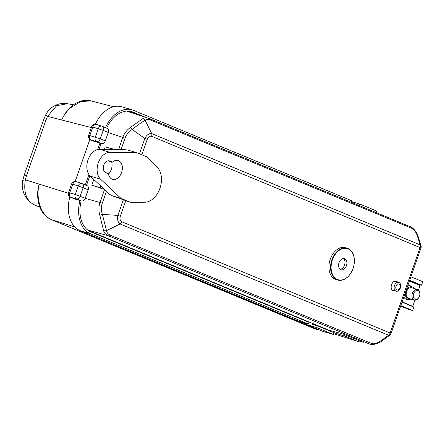 <?xml version="1.0" encoding="UTF-8"?>
<svg xmlns="http://www.w3.org/2000/svg" width="445" height="445" viewBox="0 0 445 445"><rect width="100%" height="100%" fill="white"/><g stroke="black" fill="none" stroke-linecap="round" stroke-linejoin="round"><path stroke-width="0.67" d="M343.356 258.523A5.807 3.988 -73.6 0 1 344.636 264.758A5.807 3.988 -73.6 0 1 340.186 269.303M361.334 341.554A9.217 6.33 -73.6 0 1 358.32 341.627A9.217 6.33 -73.6 0 1 357.98 341.504L346.243 336.643A9.217 6.33 -73.6 0 1 343.712 334.251M371.753 343.568C374.162 344.18 377.121 343.323 380.631 340.998L388.535 335.23L120.078 223.963L106.494 230.66C106.817 232.757 108.168 234.304 110.549 235.31L371.753 343.568A3.688 2.67 -67.5 0 1 369.623 344.063L108.419 235.806A3.688 2.67 -67.5 0 0 110.549 235.31M157.13 167.159A19.357 13.3 -73.6 0 1 159.916 188.396A19.357 13.3 -73.6 0 1 144.847 202.23L130.858 202.347A2.948 2.025 -73.6 0 1 130.441 202.286A2.948 2.025 -73.6 0 1 130.302 202.236L120.929 198.353L100.564 179.168A14.746 10.135 -73.6 0 1 98.306 162.859A14.746 10.135 -73.6 0 1 109.965 152.318L136.904 152.741L146.277 156.623A2.948 2.025 -73.6 0 1 146.755 156.946L157.13 167.159M125.79 200.628L120.306 216.292L117.897 215.386L123.382 199.722L128.115 201.596A2.948 2.025 106.4 0 0 128.26 201.646A2.948 2.025 106.4 0 0 128.405 201.68M87.659 230.004L108.419 235.806C105.71 234.654 104.086 232.852 103.546 230.388L99.819 215.285C98.556 210.797 98.612 206.536 99.992 202.497L102.267 203.248C101.065 206.747 101.104 210.463 102.389 214.407L117.897 215.386C117.135 219.468 117.858 222.328 120.078 223.963A3.688 2.67 112.5 0 0 121.691 221.727L390.148 332.993A3.688 2.67 112.5 0 1 388.535 335.23A3.688 1.685 -126.1 0 0 389.753 335.219A3.688 3.688 0 0 0 391.06 333.455L390.148 332.993L420.069 247.559L151.606 136.298C149.793 135.881 148.341 136.899 147.251 139.352L141.844 154.788M123.382 199.722L112.096 195.75L109.514 194.254L90.285 176.142A14.746 10.135 -73.6 0 1 88.027 159.833A14.746 10.135 -73.6 0 1 99.686 149.292L125.123 149.687L128.071 150.137L136.904 152.741M99.819 215.285L102.389 214.407L106.494 230.66A3.688 3.132 -8.2 0 1 103.546 230.388M139.463 153.798L144.836 138.445L132.126 129.495C128.666 131.77 126.313 134.646 125.073 138.128L121.046 149.626M147.251 139.352L144.836 138.445C146.778 134.807 149.069 133.2 151.712 133.617A3.688 2.67 112.5 0 1 151.606 136.298M142.639 118.759A3.688 3.293 52.3 0 1 145.126 120.334L151.712 133.617L420.175 244.884A3.688 2.67 112.5 0 1 420.069 247.559L420.976 248.021A3.688 3.688 0 0 0 421.014 245.707A3.688 1.964 162.7 0 0 420.175 244.884L417.404 235.989C416.036 232.19 414.262 229.67 412.076 228.43L150.866 120.172C148.48 119.193 146.566 119.249 145.126 120.334C142.066 121.986 137.733 125.039 132.126 129.495L130.624 127.315L142.639 118.759C144.241 117.697 146.21 117.541 148.547 118.292L149.453 118.631A3.688 2.67 112.5 0 1 149.603 118.687A3.688 2.67 112.5 0 1 150.866 120.172M118.526 149.587L122.798 137.377C124.238 133.361 126.847 130.007 130.624 127.315M410.657 226.889A3.688 2.67 112.5 0 1 410.807 226.944L149.603 118.687L126.58 111.094M112.463 162.125A9.807 6.736 -73.6 0 1 118.092 160.506A9.807 6.736 -73.6 0 1 121.785 171.815A9.807 6.736 -73.6 0 1 112.552 179.318A9.807 6.736 -73.6 0 1 108.424 173.656L105.676 172.515A6.119 4.205 -73.6 0 1 103.724 165.351A6.119 4.205 -73.6 0 1 109.425 160.879A6.119 4.205 -73.6 0 1 109.715 160.984L112.463 162.125L108.018 160.812M114.982 149.531L105.231 146.883L104.364 149.364M104.353 189.392L91.82 185.181L93.689 179.852L94.462 180.08M120.306 216.292C119.616 218.912 120.078 220.726 121.691 221.727M412.076 228.43A3.688 2.67 112.5 0 0 410.807 226.944C413.844 228.257 417.199 232.874 418.25 236.818L418.25 236.818A3.688 1.964 162.7 0 0 417.404 235.989M389.753 335.219L381.849 340.987A3.688 1.685 -126.1 0 1 380.631 340.998M370.362 344.297L370.168 344.246C372.298 345.281 379.312 343.34 381.849 340.987M112.096 195.75L120.929 198.353M108.502 174.101A9.807 6.736 106.4 0 0 111.667 161.891M105.231 146.883L114.165 149.514M100.286 185.565L100.815 187.829L91.82 185.181M88.26 230.454L328.632 330.079L343.562 334.189L363.276 342.361M351.328 272.29A16.593 11.398 -73.6 0 1 351.294 272.34A16.593 11.398 -73.6 0 1 337.788 280.033L336.12 279.543A16.593 11.398 -73.6 0 1 329.873 260.408A16.593 11.398 -73.6 0 1 345.492 247.715L347.167 248.204A16.593 11.398 -73.6 0 1 347.951 248.482A16.593 11.398 -73.6 0 1 354.342 261.994A16.593 11.398 -73.6 0 1 354.337 262.055M397.485 281.991A5.067 3.482 106.4 0 0 396.467 281.223A5.067 3.482 106.4 0 0 396.222 281.14A5.067 3.482 106.4 0 0 391.45 285.017A5.067 3.482 106.4 0 0 393.358 290.863A5.067 3.482 106.4 0 0 394.882 290.835M348.09 248.911A16.22 11.147 -73.6 0 1 354.337 262.116A16.22 11.147 -73.6 0 1 351.355 272.234A16.22 11.147 -73.6 0 1 335.691 278.526A16.22 11.147 -73.6 0 1 332.905 258.617A16.22 11.147 -73.6 0 1 348.09 248.911M344.653 258.723A5.807 3.988 -73.6 0 1 346.499 265.526A5.807 3.988 -73.6 0 1 341.093 269.765A5.807 3.988 -73.6 0 1 338.906 263.067A5.807 3.988 -73.6 0 1 344.374 258.628A5.807 3.988 -73.6 0 1 344.653 258.723M337.788 280.033A16.593 11.398 -73.6 0 1 331.542 260.898A16.593 11.398 -73.6 0 1 347.167 248.204M410.346 305.531A0.923 0.634 -73.6 0 1 410.301 305.52A0.923 0.634 -73.6 0 1 410.257 305.504L402.041 302.099M414.924 300.164L413.077 305.448A0.923 0.634 -73.6 0 1 412.226 306.088A0.923 0.634 -73.6 0 1 412.187 306.071L402.108 301.899M409.411 281.051L419.485 285.223A0.923 0.634 -73.6 0 1 419.769 286.335L418.484 290.007M413.972 288.421A6.519 4.478 106.4 0 0 412.621 287.075L410.863 286.091A6.97 4.789 106.4 0 0 410.507 285.918A6.97 4.789 106.4 0 0 407.681 285.99M403.843 296.954A6.97 4.789 106.4 0 0 406.975 299.301L408.983 299.429A6.519 4.478 106.4 0 0 410.846 299.029M412.621 287.075A6.519 4.478 106.4 0 0 412.287 286.914A6.519 4.478 106.4 0 0 405.768 292.048A6.519 4.478 106.4 0 0 408.983 299.429M416.926 284.166L417.037 283.843L409.522 280.728M414.351 300.064L408.571 298.361A5.529 3.799 -73.6 0 1 406.613 291.597A5.529 3.799 -73.6 0 1 411.697 287.748L417.477 289.456A5.529 3.799 106.4 0 0 412.393 293.3A5.529 3.799 106.4 0 0 414.351 300.064A5.529 3.799 106.4 0 0 418.856 297.499L419.006 297.232A4.606 3.165 106.4 0 0 419.852 294.356A4.606 3.165 106.4 0 0 417.46 290.446A4.606 3.165 106.4 0 0 413.622 293.733A4.606 3.165 106.4 0 0 414.673 299.096A4.606 3.165 106.4 0 0 419.006 297.232M407.77 309.053A3.688 2.67 -67.5 0 0 407.959 309.142A3.688 2.67 -67.5 0 0 408.154 309.208L400.639 306.093L407.959 309.142M402.024 302.149L413.867 307.061L412.649 310.532L408.154 309.208M410.902 276.784L422.75 281.696L421.532 285.167L409.689 280.261M417.037 283.843L421.532 285.167M412.649 310.532L400.806 305.626M419.852 294.356L419.869 294.05A5.529 3.799 106.4 0 0 417.477 289.456M398.931 282.43A4.606 3.165 106.4 0 0 398.714 282.353A4.606 3.165 106.4 0 0 394.37 285.879A4.606 3.165 106.4 0 0 396.106 291.197A4.606 3.165 106.4 0 0 400.4 287.832A4.606 3.165 106.4 0 0 398.931 282.43M399.037 283.993A3.132 2.153 106.4 0 0 395.761 287.709A3.132 2.153 106.4 0 0 399.215 289.144A3.132 2.153 106.4 0 0 399.037 283.993M106.945 128.26A3.688 2.67 112.5 0 1 107.095 128.316A3.688 2.67 112.5 0 1 108.252 132.477L105.304 140.898A3.688 2.67 112.5 0 1 101.56 143.629L101.126 143.513L99.102 149.303M89.857 175.708L86.458 185.409M81.485 200.962L76.44 198.87A3.688 2.531 -75 0 1 75.266 194.409L78.214 185.988L83.132 187.718L80.178 196.139A3.688 2.67 112.5 0 1 76.44 198.87L70.822 197.363L74.838 199.026L81.485 200.962A3.688 2.67 -67.5 0 0 85.229 198.231L88.177 189.809A3.688 2.67 -67.5 0 0 87.02 185.643A3.688 2.67 -67.5 0 0 86.87 185.587M304.191 319.949L304.08 320.278M129.156 111.122L138.573 115.027M312.418 323.354L312.112 324.227L317.252 325.74L333.995 332.676L333.366 334.473L316.623 327.537L317.252 325.74M329.044 330.624L329.183 330.229M277.897 312.651L277.708 313.191L269.486 309.781L276.072 311.895M96.42 124.411A3.688 2.536 107.8 0 0 96.287 124.361A3.688 3.688 0 0 0 91.681 126.653L88.638 135.336L89.773 135.58C89.172 137.75 89.551 139.229 90.902 140.03L101.126 143.513M68.563 192.668L71.6 183.985L72.735 184.23C73.536 182.311 74.654 181.454 76.084 181.655L81.685 183.446A3.688 2.536 -72.2 0 0 78.214 185.988L72.735 184.23L69.693 192.913L68.563 192.668A3.688 3.688 0 0 0 70.627 197.291A3.688 2.67 112.5 0 0 70.777 197.346L70.822 197.363C69.476 196.562 69.097 195.082 69.693 192.913L75.266 194.409L85.229 198.231M94.435 141.499A3.688 2.67 -67.5 0 0 94.579 141.566A3.688 2.67 -67.5 0 0 94.729 141.621L94.774 141.638M74.838 199.026L70.627 197.291M81.196 200.884A28.575 19.63 106.4 0 0 90.986 231.962L309.03 322.33L308.418 324.066L298.139 321.04L80.1 230.671L90.379 233.697L308.418 324.066M145.682 117.358L132.966 112.084A28.575 19.63 106.4 0 0 131.609 111.606A28.575 19.63 106.4 0 0 106.678 128.138M376.064 212.543L376.603 211.002L359.86 204.066L359.321 205.607M351.322 201.552L359.86 204.066M333.366 334.473L323.087 331.447L306.344 324.511L306.677 323.554M284.294 315.299L277.708 313.191M306.344 324.511L316.623 327.537M69.871 196.868A30.416 20.898 106.4 0 0 80.1 230.671M89.862 139.474L75.138 181.516M351.099 202.197L351.617 200.717L133.572 110.349A30.416 20.898 106.4 0 0 132.126 109.837L121.852 106.811A30.416 20.898 106.4 0 0 95.414 124.194M132.126 109.837A30.416 20.898 106.4 0 0 105.498 127.648M318.309 329.467L316.668 329.333L299.618 322.269L297.788 321.379L306.51 324.032M34.632 204.956L34.621 204.95C30.293 202.881 26.906 199.432 24.464 194.61C23.223 192.557 22.016 186.678 22.25 185.159L22.756 180.381L24.175 175.23L43.566 119.866A9.217 0.49 -160.7 0 1 45.857 120.322L26.472 175.686L25.337 179.836C23.374 192.746 26.511 201.14 34.755 205.012L34.632 204.956M22.762 180.359L25.348 179.808L39.177 184.13L25.337 179.836L22.756 180.381M26.472 175.686A9.217 0.49 -160.7 0 0 24.175 175.23M43.566 119.866L45.668 114.949C47.732 110.916 50.48 107.979 53.917 106.127C57.689 104.414 59.736 102.901 67.423 103.73L56.665 105.671L47.559 116.367C45.54 115.16 45.145 114.704 46.375 115.01M69.531 108.118C71.74 105.665 74.96 103.535 79.199 101.733C83.443 99.841 89.868 100.364 90.908 100.915L80.617 101.566L70.327 107.996L69.531 108.118L65.059 113.486L61.638 119.978L47.559 116.367L45.857 120.322M70.327 107.996C66.672 111.333 63.774 115.327 61.638 119.978L47.576 116.34C45.54 115.133 45.14 114.688 46.38 115.01M38.459 198.998L37.853 198.509C37.508 194.504 37.658 190.794 38.298 187.367L39.177 184.13C37.959 189.047 37.719 194.003 38.459 198.998C40.095 209.478 44.422 216.365 51.442 219.658A5.529 4.005 112.5 0 1 51.22 219.574L313.825 328.416A5.529 4.005 -67.5 0 0 314.053 328.499A5.529 3.805 107.8 0 0 314.253 328.571A5.529 3.805 107.8 0 0 314.465 328.627M39.905 207.225L34.755 205.012M80.011 200.417A30.416 20.898 106.4 0 0 90.379 233.697M99.953 143.029L97.683 149.526M88.928 174.512L85.284 184.925M333.639 333.694L357.98 341.504M333.984 332.71L346.243 336.643M106.433 191.35L102.267 203.248M85.179 198.359L99.992 202.497L104.525 189.559M125.073 138.128L108.213 132.593M99.686 149.292L109.965 152.318M90.285 176.142L100.564 179.168M128.115 201.596L130.302 202.236M109.125 160.806L109.715 160.984M410.257 305.504L412.187 306.071M101.56 143.629L96.515 141.538A3.688 2.531 105 0 1 95.341 137.077L98.289 128.655A3.688 2.536 -72.2 0 1 101.766 126.119L96.287 124.361A3.688 2.536 107.8 0 0 92.81 126.897L89.773 135.58L100.259 138.807A3.688 2.67 112.5 0 1 96.515 141.538L90.858 140.014A3.688 2.67 112.5 0 1 90.708 139.964L94.579 141.566M107.095 128.316L102.05 126.224A3.688 3.688 0 0 0 101.766 126.119A3.688 2.536 -72.2 0 1 101.899 126.169A3.688 2.67 112.5 0 1 102.05 126.224A3.688 2.67 112.5 0 1 103.207 130.385L91.681 126.653M108.252 132.477L103.207 130.385L100.259 138.807L105.304 140.898M94.729 141.621L90.858 140.014A3.688 2.536 -72.2 0 1 89.773 135.58M74.793 199.01L70.777 197.346A3.688 2.536 -72.2 0 1 69.693 192.913M72.735 184.23A3.688 2.531 -75 0 1 76.039 181.643A3.688 2.531 -75 0 1 76.062 181.649M87.02 185.643L81.975 183.551A3.688 3.688 0 0 0 81.685 183.446A3.688 2.536 -72.2 0 1 81.824 183.496A3.688 2.67 112.5 0 1 81.975 183.551A3.688 2.67 112.5 0 1 83.132 187.718L88.177 189.809M132.966 112.084L130.207 111.272M299.758 321.874L299.618 322.269M74.749 226.939L51.442 219.658L316.668 329.333M39.177 184.13L68.408 193.263M91.353 127.587L61.638 119.978M333.633 333.711L358.32 341.627M418.25 236.818L421.014 245.707M420.976 248.021L391.06 333.455M128.26 201.646L130.441 202.286M410.301 305.52L412.226 306.088M392.095 290.012L396.106 291.197M394.704 281.173L398.714 282.353M88.638 135.336A3.688 3.688 0 0 0 90.708 139.964M76.084 181.655L76.039 181.643A3.688 3.688 0 0 0 71.6 183.985M313.825 328.416A5.529 5.529 0 0 0 314.253 328.571L316.873 329.411M37.853 198.509C38.587 203.877 39.694 207.704 41.179 209.99C43.46 214.373 46.803 217.566 51.22 219.574M73.514 104.759L67.429 103.73M90.919 100.915L113.647 106.739"/></g></svg>
